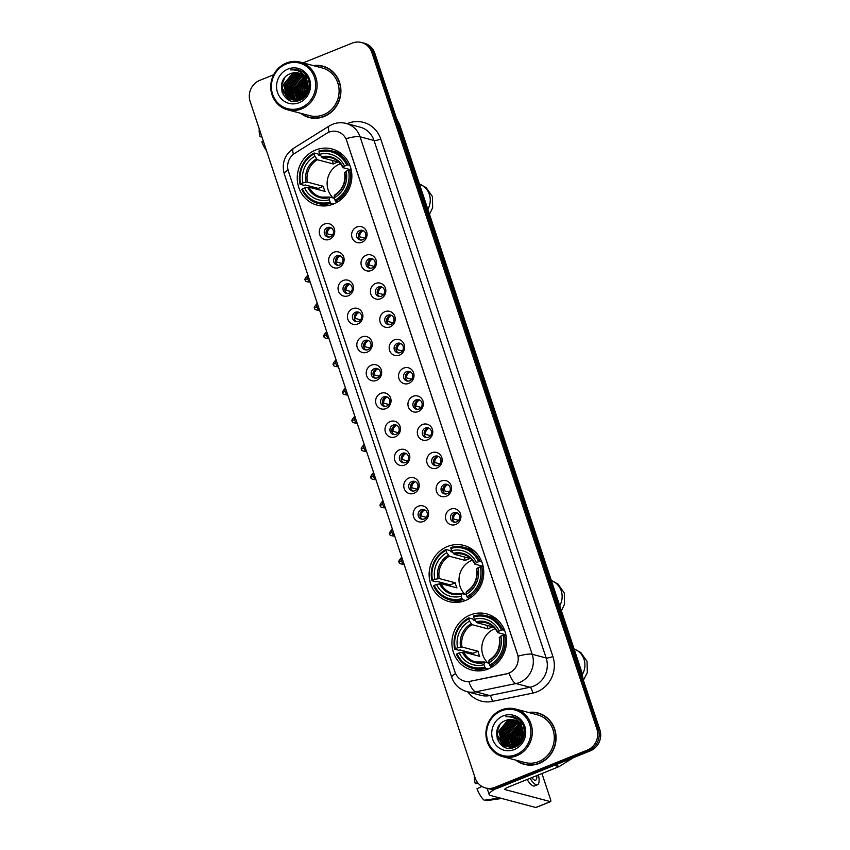 <?xml version="1.0" encoding="UTF-8"?>
<svg xmlns="http://www.w3.org/2000/svg" width="850" height="850" viewBox="0 0 850 850"><rect width="100%" height="100%" fill="white"/><g stroke="black" fill="none" stroke-linecap="round" stroke-linejoin="round"><path stroke-width="1.27" d="M447.461 546.518A29.049 27.189 -75.2 0 0 429.144 575.312A29.049 27.189 -75.2 0 0 449.002 601.588A29.049 27.189 -75.2 0 0 465.428 600.504A29.049 27.189 -75.2 0 0 483.746 571.71A29.049 27.189 -75.2 0 0 463.888 545.434A29.049 27.189 -75.2 0 0 447.461 546.518M470.241 614.975A29.049 27.189 -75.2 0 0 451.913 643.769A29.049 27.189 -75.2 0 0 471.771 670.044A29.049 27.189 -75.2 0 0 488.197 668.961A29.049 27.189 -75.2 0 0 506.515 640.167A29.049 27.189 -75.2 0 0 486.657 613.891A29.049 27.189 -75.2 0 0 470.241 614.975M315.573 150.046A29.049 27.189 -75.2 0 0 297.256 178.84A29.049 27.189 -75.2 0 0 317.114 205.116A29.049 27.189 -75.2 0 0 333.54 204.032A29.049 27.189 -75.2 0 0 351.858 175.238A29.049 27.189 -75.2 0 0 331.999 148.962A29.049 27.189 -75.2 0 0 315.573 150.046M329.545 239.328A8.224 7.692 104.8 0 1 319.696 234.632A8.224 7.692 104.8 0 1 324.456 224.039A8.224 7.692 104.8 0 1 334.305 228.735A8.224 7.692 104.8 0 1 329.545 239.328M327.346 227.598A4.93 4.622 -75.2 0 0 327.601 236.948A4.93 4.622 -75.2 0 0 333.498 231.869A4.93 4.622 -75.2 0 0 327.346 227.598M338.927 267.538A8.224 7.692 104.8 0 1 329.088 262.841A8.224 7.692 104.8 0 1 333.848 252.259A8.224 7.692 104.8 0 1 343.687 256.955A8.224 7.692 104.8 0 1 338.927 267.538M336.728 255.808A4.93 4.622 -75.2 0 0 336.993 265.158A4.93 4.622 -75.2 0 0 342.89 260.089A4.93 4.622 -75.2 0 0 336.728 255.808M348.319 295.757A8.224 7.692 104.8 0 1 338.47 291.061A8.224 7.692 104.8 0 1 343.23 280.479A8.224 7.692 104.8 0 1 353.079 285.175A8.224 7.692 104.8 0 1 348.319 295.757M346.109 284.027A4.93 4.622 -75.2 0 0 346.375 293.377A4.93 4.622 -75.2 0 0 352.272 288.309A4.93 4.622 -75.2 0 0 346.109 284.027M357.701 323.978A8.224 7.692 104.8 0 1 347.862 319.281A8.224 7.692 104.8 0 1 352.623 308.699A8.224 7.692 104.8 0 1 362.461 313.395A8.224 7.692 104.8 0 1 357.701 323.978M355.502 312.248A4.93 4.622 -75.2 0 0 355.767 321.598A4.93 4.622 -75.2 0 0 361.664 316.519A4.93 4.622 -75.2 0 0 355.502 312.248M367.094 352.197A8.224 7.692 104.8 0 1 357.244 347.491A8.224 7.692 104.8 0 1 362.004 336.908A8.224 7.692 104.8 0 1 371.854 341.604A8.224 7.692 104.8 0 1 367.094 352.197M364.884 340.467A4.93 4.622 -75.2 0 0 365.149 349.817A4.93 4.622 -75.2 0 0 371.046 344.739A4.93 4.622 -75.2 0 0 364.884 340.467M376.476 380.407A8.224 7.692 104.8 0 1 366.637 375.711A8.224 7.692 104.8 0 1 371.397 365.128A8.224 7.692 104.8 0 1 381.236 369.824A8.224 7.692 104.8 0 1 376.476 380.407M374.276 368.677A4.93 4.622 -75.2 0 0 374.531 378.027A4.93 4.622 -75.2 0 0 380.439 372.959A4.93 4.622 -75.2 0 0 374.276 368.677M385.868 408.627A8.224 7.692 104.8 0 1 376.019 403.931A8.224 7.692 104.8 0 1 380.779 393.348A8.224 7.692 104.8 0 1 390.618 398.044A8.224 7.692 104.8 0 1 385.868 408.627M383.658 396.897A4.93 4.622 -75.2 0 0 383.924 406.247A4.93 4.622 -75.2 0 0 389.821 401.179A4.93 4.622 -75.2 0 0 383.658 396.897M395.25 436.847A8.224 7.692 104.8 0 1 385.411 432.151A8.224 7.692 104.8 0 1 390.171 421.568A8.224 7.692 104.8 0 1 400.01 426.264A8.224 7.692 104.8 0 1 395.25 436.847M393.051 425.117A4.93 4.622 -75.2 0 0 393.306 434.467A4.93 4.622 -75.2 0 0 399.213 429.388A4.93 4.622 -75.2 0 0 393.051 425.117M404.632 465.067A8.224 7.692 104.8 0 1 394.793 460.36A8.224 7.692 104.8 0 1 399.553 449.777A8.224 7.692 104.8 0 1 409.392 454.474A8.224 7.692 104.8 0 1 404.632 465.067M402.433 453.337A4.93 4.622 -75.2 0 0 402.698 462.687A4.93 4.622 -75.2 0 0 408.595 457.608A4.93 4.622 -75.2 0 0 402.433 453.337M414.024 493.276A8.224 7.692 104.8 0 1 404.186 488.58A8.224 7.692 104.8 0 1 408.935 477.998A8.224 7.692 104.8 0 1 418.784 482.694A8.224 7.692 104.8 0 1 414.024 493.276M411.825 481.546A4.93 4.622 -75.2 0 0 412.08 490.896A4.93 4.622 -75.2 0 0 417.977 485.828A4.93 4.622 -75.2 0 0 411.825 481.546M423.406 521.496A8.224 7.692 104.8 0 1 413.567 516.8A8.224 7.692 104.8 0 1 418.328 506.217A8.224 7.692 104.8 0 1 428.166 510.914A8.224 7.692 104.8 0 1 423.406 521.496M421.207 509.766A4.93 4.622 -75.2 0 0 421.473 519.116A4.93 4.622 -75.2 0 0 427.369 514.048A4.93 4.622 -75.2 0 0 421.207 509.766M361.888 242.282A8.224 7.692 104.8 0 1 352.038 237.586A8.224 7.692 104.8 0 1 356.798 227.003A8.224 7.692 104.8 0 1 366.647 231.699A8.224 7.692 104.8 0 1 361.888 242.282M359.678 230.552A4.93 4.622 -75.2 0 0 359.943 239.913A4.93 4.622 -75.2 0 0 365.84 234.834A4.93 4.622 -75.2 0 0 359.678 230.552M371.269 270.502A8.224 7.692 104.8 0 1 361.431 265.806A8.224 7.692 104.8 0 1 366.191 255.223A8.224 7.692 104.8 0 1 376.029 259.919A8.224 7.692 104.8 0 1 371.269 270.502M369.07 258.772A4.93 4.622 -75.2 0 0 369.325 268.122A4.93 4.622 -75.2 0 0 375.233 263.054A4.93 4.622 -75.2 0 0 369.07 258.772M380.662 298.722A8.224 7.692 104.8 0 1 370.812 294.026A8.224 7.692 104.8 0 1 375.572 283.443A8.224 7.692 104.8 0 1 385.411 288.139A8.224 7.692 104.8 0 1 380.662 298.722M378.452 286.992A4.93 4.622 -75.2 0 0 378.717 296.342A4.93 4.622 -75.2 0 0 384.614 291.274A4.93 4.622 -75.2 0 0 378.452 286.992M390.044 326.942A8.224 7.692 104.8 0 1 380.205 322.246A8.224 7.692 104.8 0 1 384.965 311.663A8.224 7.692 104.8 0 1 394.804 316.359A8.224 7.692 104.8 0 1 390.044 326.942M387.844 315.212A4.93 4.622 -75.2 0 0 388.099 324.562A4.93 4.622 -75.2 0 0 394.007 319.483A4.93 4.622 -75.2 0 0 387.844 315.212M399.426 355.151A8.224 7.692 104.8 0 1 389.587 350.455A8.224 7.692 104.8 0 1 394.347 339.873A8.224 7.692 104.8 0 1 404.186 344.569A8.224 7.692 104.8 0 1 399.426 355.151M397.226 343.421A4.93 4.622 -75.2 0 0 397.492 352.782A4.93 4.622 -75.2 0 0 403.389 347.703A4.93 4.622 -75.2 0 0 397.226 343.421M408.818 383.371A8.224 7.692 104.8 0 1 398.969 378.675A8.224 7.692 104.8 0 1 403.729 368.092A8.224 7.692 104.8 0 1 413.578 372.789A8.224 7.692 104.8 0 1 408.818 383.371M406.619 371.641A4.93 4.622 -75.2 0 0 406.874 380.991A4.93 4.622 -75.2 0 0 412.771 375.923A4.93 4.622 -75.2 0 0 406.619 371.641M418.2 411.591A8.224 7.692 104.8 0 1 408.361 406.895A8.224 7.692 104.8 0 1 413.121 396.312A8.224 7.692 104.8 0 1 422.96 401.009A8.224 7.692 104.8 0 1 418.2 411.591M416.001 399.861A4.93 4.622 -75.2 0 0 416.266 409.211A4.93 4.622 -75.2 0 0 422.163 404.143A4.93 4.622 -75.2 0 0 416.001 399.861M427.592 439.811A8.224 7.692 104.8 0 1 417.743 435.115A8.224 7.692 104.8 0 1 422.503 424.533A8.224 7.692 104.8 0 1 432.353 429.229A8.224 7.692 104.8 0 1 427.592 439.811M425.382 428.081A4.93 4.622 -75.2 0 0 425.648 437.431A4.93 4.622 -75.2 0 0 431.545 432.353A4.93 4.622 -75.2 0 0 425.382 428.081M436.974 468.021A8.224 7.692 104.8 0 1 427.136 463.324A8.224 7.692 104.8 0 1 431.896 452.742A8.224 7.692 104.8 0 1 441.734 457.438A8.224 7.692 104.8 0 1 436.974 468.021M434.775 456.291A4.93 4.622 -75.2 0 0 435.041 465.651A4.93 4.622 -75.2 0 0 440.938 460.572A4.93 4.622 -75.2 0 0 434.775 456.291M446.367 496.241A8.224 7.692 104.8 0 1 436.517 491.544A8.224 7.692 104.8 0 1 441.277 480.962A8.224 7.692 104.8 0 1 451.127 485.658A8.224 7.692 104.8 0 1 446.367 496.241M444.157 484.511A4.93 4.622 -75.2 0 0 444.422 493.861A4.93 4.622 -75.2 0 0 450.319 488.793A4.93 4.622 -75.2 0 0 444.157 484.511M455.749 524.461A8.224 7.692 104.8 0 1 445.91 519.764A8.224 7.692 104.8 0 1 450.67 509.182A8.224 7.692 104.8 0 1 460.509 513.878A8.224 7.692 104.8 0 1 455.749 524.461M453.549 512.731A4.93 4.622 -75.2 0 0 453.804 522.081A4.93 4.622 -75.2 0 0 459.712 517.013A4.93 4.622 -75.2 0 0 453.549 512.731M328.557 237.086A4.93 4.622 104.8 0 1 331.033 227.758M337.949 265.306A4.93 4.622 104.8 0 1 340.425 255.977M347.331 293.526A4.93 4.622 104.8 0 1 349.807 284.197M356.724 321.736A4.93 4.622 104.8 0 1 359.189 312.418M366.106 349.956A4.93 4.622 104.8 0 1 368.581 340.627M375.498 378.176A4.93 4.622 104.8 0 1 377.963 368.847M384.88 406.396A4.93 4.622 104.8 0 1 387.356 397.067M394.272 434.605A4.93 4.622 104.8 0 1 396.737 425.287M403.654 462.825A4.93 4.622 104.8 0 1 406.13 453.496M413.047 491.045A4.93 4.622 104.8 0 1 415.512 481.716M422.429 519.265A4.93 4.622 104.8 0 1 424.904 509.936M360.899 240.051A4.93 4.622 104.8 0 1 363.375 230.722M370.292 268.271A4.93 4.622 104.8 0 1 372.757 258.942M379.674 296.491A4.93 4.622 104.8 0 1 382.149 287.162M389.066 324.7A4.93 4.622 104.8 0 1 391.531 315.382M398.448 352.92A4.93 4.622 104.8 0 1 400.924 343.591M407.841 381.14A4.93 4.622 104.8 0 1 410.306 371.811M417.223 409.349A4.93 4.622 104.8 0 1 419.698 400.031M426.604 437.569A4.93 4.622 104.8 0 1 429.08 428.251M435.997 465.789A4.93 4.622 104.8 0 1 438.462 456.461M445.379 494.009A4.93 4.622 104.8 0 1 447.854 484.681M454.771 522.219A4.93 4.622 104.8 0 1 457.236 512.901M326.74 133.312A14.801 13.855 104.8 0 1 328.95 132.175A14.801 13.855 104.8 0 1 337.322 131.623A14.801 13.855 104.8 0 1 346.672 140.633L517.459 654.043A14.801 13.855 104.8 0 1 506.536 673.806L470.379 681.254A14.801 13.855 104.8 0 1 464.366 681.094A14.801 13.855 104.8 0 1 455.016 672.084L288.405 171.254A14.801 13.855 104.8 0 1 294.759 153.329L326.74 133.312M300.634 113.262A26.584 24.884 -75.2 0 0 309.113 117.502A26.584 24.884 -75.2 0 0 324.137 116.503A26.584 24.884 -75.2 0 0 340.903 90.153A26.584 24.884 -75.2 0 0 322.724 66.109A26.584 24.884 -75.2 0 0 313.267 65.588M306.011 116.142A26.584 24.884 -75.2 0 0 309.857 117.683M515.812 760.123A26.584 24.884 -75.2 0 0 524.291 764.352A26.584 24.884 -75.2 0 0 539.314 763.364A26.584 24.884 -75.2 0 0 556.081 737.014A26.584 24.884 -75.2 0 0 537.912 712.969A26.584 24.884 -75.2 0 0 528.445 712.449M521.188 763.003A26.584 24.884 -75.2 0 0 525.034 764.543M345.993 138.688L518.139 656.179A19.178 3.868 -18.4 0 1 532.185 654.277A21.919 20.517 104.8 0 1 519.499 682.497A21.919 20.517 104.8 0 1 516.014 683.549L475.713 691.847A21.919 20.517 104.8 0 1 466.809 691.613L480.792 695.321A21.919 20.517 -75.2 0 0 489.696 695.555L529.996 687.257A21.919 20.517 -75.2 0 0 533.481 686.205A21.919 20.517 -75.2 0 0 546.168 657.985L374.021 140.494A21.919 20.517 -75.2 0 0 360.166 127.149L346.194 123.452A21.919 20.517 104.8 0 1 360.049 136.786A19.178 3.868 161.6 0 0 345.993 138.688M273.647 74.768L259.686 80.389A16.437 15.396 -75.2 0 0 250.166 101.564L475.171 777.963A16.437 15.396 -75.2 0 0 485.562 787.971L488.548 788.758A16.437 15.396 -75.2 0 0 497.834 788.141L590.314 750.858L588.827 750.465A16.437 15.396 -75.2 0 0 598.347 729.3L373.341 52.902A16.437 15.396 -75.2 0 0 362.95 42.893A16.437 15.396 -75.2 0 1 373.341 52.902L598.347 729.3A16.437 15.396 -75.2 0 1 588.827 750.465L496.347 787.748L588.827 750.465L587.339 750.072A16.437 15.396 -75.2 0 0 596.859 728.907L371.843 52.509A16.437 15.396 -75.2 0 0 361.452 42.5A16.437 15.396 -75.2 0 0 352.166 43.116L303.099 62.889M487.05 788.364A16.437 15.396 -75.2 0 0 496.347 787.748A16.437 15.396 -75.2 0 1 487.05 788.364M510.935 672.201L506.812 673.88L468.828 681.562A19.178 6.12 78.4 0 0 475.713 691.847L489.696 695.555A5.482 1.742 -101.6 0 1 492.384 701.409A27.402 25.649 104.8 0 1 467.776 691.868M485.562 787.971A16.437 15.396 -75.2 0 0 494.859 787.355L587.339 750.072M538.656 713.182A26.584 24.884 -75.2 0 0 534.544 712.608M323.467 66.321A26.584 24.884 -75.2 0 0 319.366 65.758M520.051 723.956A21.919 20.517 -75.2 0 0 519.329 724.721A21.919 20.517 -75.2 0 1 520.051 723.956M518.712 725.443A21.919 20.517 -75.2 0 0 515.886 729.821A21.919 20.517 -75.2 0 1 518.712 725.443M513.464 740.35A21.919 20.517 -75.2 0 0 513.995 745.057A21.919 20.517 -75.2 0 1 513.464 740.35M514.356 746.491A21.919 20.517 -75.2 0 0 514.569 747.171A21.919 20.517 -75.2 0 1 514.356 746.491M304.863 77.095A21.919 20.517 -75.2 0 0 304.151 77.86A21.919 20.517 -75.2 0 1 304.863 77.095M303.535 78.582A21.919 20.517 -75.2 0 0 300.709 82.96A21.919 20.517 -75.2 0 1 303.535 78.582M298.286 93.489A21.919 20.517 -75.2 0 0 298.817 98.196A21.919 20.517 -75.2 0 1 298.286 93.489M299.179 99.641A21.919 20.517 -75.2 0 0 299.391 100.321A21.919 20.517 -75.2 0 1 299.179 99.641M590.314 750.858A16.437 15.396 -75.2 0 0 599.834 729.693L374.829 53.295A16.437 15.396 -75.2 0 0 364.438 43.286L361.452 42.5M308.614 80.707A21.919 20.517 -75.2 0 0 307.806 81.844M307.509 82.291A21.919 20.517 -75.2 0 0 306.297 84.448M303.875 94.977A21.919 20.517 -75.2 0 0 303.928 96.305M303.971 96.836A21.919 20.517 -75.2 0 0 304.034 97.506M261.651 136.085L260.111 136.808L261.906 136.85M259.314 129.072A14.248 4.112 68 0 0 260.111 136.808M266.496 150.673A14.248 4.112 68 0 1 261.8 141.897L263.341 141.174M300.836 107.78A23.566 22.058 -75.2 0 0 314.479 77.435A23.566 22.058 -75.2 0 0 286.269 63.973A23.566 22.058 -75.2 0 0 272.616 94.318A23.566 22.058 -75.2 0 0 300.836 107.78M301.548 108.896A24.661 23.088 -75.2 0 0 317.103 84.448A24.661 23.088 -75.2 0 0 300.241 62.135A24.661 23.088 -75.2 0 0 286.301 63.059A24.661 23.088 -75.2 0 0 270.746 87.507A24.661 23.088 -75.2 0 0 287.608 109.82A24.661 23.088 -75.2 0 0 301.548 108.896M287.608 109.82L309.602 115.642A24.661 23.088 -75.2 0 0 323.542 114.729A24.661 23.088 -75.2 0 0 339.097 90.281A24.661 23.088 -75.2 0 0 322.235 67.968L300.241 62.135M327.314 67.862A26.308 24.629 -75.2 0 0 324.147 66.767L322.66 66.374A26.308 24.629 -75.2 0 0 313.947 65.769M301.314 113.454A26.308 24.629 -75.2 0 0 309.177 117.236A26.308 24.629 -75.2 0 0 324.052 116.248A26.308 24.629 -75.2 0 0 340.648 90.174A26.308 24.629 -75.2 0 0 322.66 66.374M308.04 91.843L309.156 87.922M305.596 94.244L305.851 90.376L308.008 85.17M306.032 93.564L308.04 85.978M304.109 96.114L303.981 89.877L307.636 82.79M304.459 95.731L304.449 90.004L307.753 83.3M302.791 97.325L302.122 89.388L307.105 81.047M303.11 97.059L302.589 89.505L307.243 81.451M301.559 98.196L300.263 88.889L306.51 79.634M301.867 98.005L300.719 89.016L306.659 79.964M300.39 98.844L298.392 88.4L305.841 78.444M300.677 98.696L298.86 88.517L306.011 78.721M299.264 99.323L296.533 87.901L305.129 77.424M299.54 99.216L297.001 88.028L305.309 77.669M298.18 99.673L294.663 87.412L304.374 76.543M299.243 100.343L298.647 99.79M298.446 99.599L295.131 87.529L304.566 76.744M297.957 100.523L297.33 100.066M297.118 99.896L292.804 86.912L301.538 76.383L303.599 75.767M297.383 99.854L293.271 87.04L301.994 76.5L303.79 75.948M296.947 100.566L296.299 100.172M296.087 100.034L294.865 99.067L290.934 86.424L299.668 75.884L302.791 75.098M297.192 100.566L296.554 100.151M296.342 100.013L295.332 99.195L291.401 86.541L300.135 76.011L302.993 75.257M296.862 100.884L296.183 100.619M295.959 100.523L295.301 100.194M295.078 100.077L292.995 98.579L289.074 85.924L297.808 75.395L301.952 74.524M297.096 100.927L296.427 100.64M296.204 100.544L295.545 100.194M295.332 100.066L293.462 98.696L289.542 86.052L298.276 75.512L302.164 74.662M297.489 100.98L295.226 100.47M294.993 100.396L294.323 100.13M294.1 100.024L291.136 98.079L287.215 85.436L295.938 74.896L301.102 74.024M295.237 100.427L294.557 100.151M294.344 100.045L291.603 98.207L287.672 85.552L296.406 75.023L301.314 74.141M299.837 100.215L293.356 99.981M293.133 99.896L289.276 97.591L285.345 84.936L294.079 74.407L300.231 73.61M298.796 100.608L293.601 100.024M293.367 99.939L289.733 97.707L285.812 85.064L294.546 74.534L300.454 73.706M307.222 81.366A13.706 12.824 -75.2 0 0 298.562 73.026A13.706 12.824 -75.2 0 0 290.817 73.546C273.339 79.156 283.103 107.759 299.232 100.459C310.994 96.698 312.928 77.796 302.281 71.613L298.308 69.891L290.689 69.912C299.051 69.477 304.555 73.291 307.222 81.366C309.23 89.431 306.733 95.359 299.752 99.131L292.188 99.694L287.406 97.091L283.486 84.448L292.209 73.907L299.338 73.259M300.22 99.259L292.655 99.811L287.874 97.219L283.953 84.564L292.676 74.035L299.561 73.344M305.607 77.244L306.159 77.052M305.745 77.488L306.361 77.265M306.627 77.18L307.264 76.999M305.639 76.224L306.414 76.096M305.841 76.404L306.627 76.256M304.81 75.576L305.575 75.512M305.022 75.735L305.788 75.65M304.183 75.14L304.938 75.129M290.817 73.546L298.647 73.058M287.959 69.073A18.084 16.926 -75.2 0 0 277.493 92.353A18.084 16.926 -75.2 0 0 299.147 102.68A18.084 16.926 -75.2 0 0 309.612 79.401A18.084 16.926 -75.2 0 0 287.959 69.073M309.177 117.236L310.675 117.629A26.308 24.629 -75.2 0 0 313.969 118.246M290.689 69.912L298.276 69.891M283.135 94.594L282.019 84.32L284.814 77.711M288.033 99.567L283.911 91.715M290.562 100.693L287.884 97.495M287.523 96.889L285.77 92.214M293.579 77.998L297.723 74.588M295.449 78.498L299.593 75.087M299.179 79.486L303.322 76.075M301.038 79.974L304.672 76.872M282.062 92.204L281.786 84.267L283.199 80.027M287.619 99.312L283.379 89.547M290.296 100.598L287.481 97.155M287.066 96.422L285.239 90.036M291.986 79.698L297.064 74.789M293.845 80.187L298.924 75.278M297.574 81.175L302.653 76.266M299.444 81.674L304.523 76.766M305.033 83.151L306.999 80.75M340.404 163.731A20.283 18.976 -75.2 0 0 339.915 163.923A20.283 18.976 -75.2 0 0 333.168 197.976M333.646 203.989L330.862 203.256L330.14 202.13A26.084 24.416 -75.2 0 1 302.366 188.881L304.619 187.967A23.566 22.058 -75.2 0 0 329.364 199.771L329.842 197.094L334.39 198.305M318.559 189.699A26.031 24.363 104.8 0 1 318.24 188.403L305.384 185.002L304.056 185.332L300.061 184.28L300.666 183.781A26.084 24.416 -75.2 0 1 314.107 153.914L314.882 156.273A23.566 22.058 -75.2 0 0 302.919 182.877L307.371 182.091L323.382 186.331A20.283 18.976 -75.2 0 0 325.082 191.431L309.06 187.181L304.619 187.967M346.747 165.208L348.107 164.911A27.179 25.447 -75.2 0 0 331.893 150.864A27.179 25.447 -75.2 0 0 319.005 151.024L318.973 151.948A26.084 24.416 -75.2 0 1 346.747 165.208L344.494 166.111A23.566 22.058 -75.2 0 0 319.759 154.307L322.288 157.792L338.3 162.031A20.283 18.976 -75.2 0 0 335.814 162.839A20.283 18.976 -75.2 0 0 333.434 163.997L317.422 159.747L314.882 156.273M314.107 153.914L314.139 152.989L318.123 154.041L318.782 155.199L320.631 155.688M302.366 188.881L301.761 189.369A27.179 25.447 -75.2 0 0 317.964 203.416L321.959 204.478A27.179 25.447 -75.2 0 0 329.959 205.201M335.729 201.291A27.179 25.447 -75.2 0 0 349.796 170L348.447 170.298A26.084 24.416 -75.2 0 1 335.006 200.175L335.729 201.291L337.832 201.854M351.337 170.414L349.796 170M317.964 203.416A27.179 25.447 -75.2 0 0 330.862 203.256M314.139 152.989A27.179 25.447 -75.2 0 0 300.061 184.28M335.006 200.175L334.231 197.816A23.566 22.058 -75.2 0 0 346.194 171.211L348.447 170.298M329.364 199.771L330.14 202.13M302.919 182.877L300.666 183.781M346.194 171.211L344.749 172.794M344.813 172.327A21.08 19.731 -75.2 0 1 334.294 195.712L334.231 197.816M307.689 187.298A21.08 19.731 -75.2 0 0 329.428 197.667L329.842 197.094M343.188 155.252A27.179 25.447 -75.2 0 0 335.877 151.916L331.893 150.864M348.107 164.911L349.902 165.389M319.759 154.307L318.973 151.948M351.231 169.862L343.06 167.705L344.494 166.111M343.06 167.705L343.124 167.238A21.08 19.731 -75.2 0 0 321.374 156.857M332.244 160.427L333.434 163.997M323.382 186.331L318.24 188.403M472.292 560.203A20.283 18.976 -75.2 0 0 471.793 560.394A20.283 18.976 -75.2 0 0 465.056 594.447M465.534 600.461L462.74 599.728L462.028 598.602A26.084 24.416 -75.2 0 1 434.254 585.342L436.507 584.439A23.566 22.058 -75.2 0 0 461.252 596.243L461.731 593.566L466.278 594.766M450.447 586.16A26.031 24.363 104.8 0 1 450.128 584.874L437.261 581.464L435.944 581.804L431.949 580.741L432.554 580.253A26.084 24.416 -75.2 0 1 445.995 550.386L446.771 552.734A23.566 22.058 -75.2 0 0 434.807 579.339L439.259 578.553L455.271 582.803A20.283 18.976 -75.2 0 0 456.971 587.892L440.948 583.653L436.507 584.439M478.635 561.68L479.984 561.383A27.179 25.447 -75.2 0 0 463.781 547.336A27.179 25.447 -75.2 0 0 450.893 547.496L450.861 548.42A26.084 24.416 -75.2 0 1 478.635 561.68L476.382 562.583A23.566 22.058 -75.2 0 0 451.637 550.779L454.176 554.253L470.188 558.503A20.283 18.976 -75.2 0 0 467.702 559.311A20.283 18.976 -75.2 0 0 465.322 560.458L449.299 556.219L446.771 552.734M445.995 550.386L446.027 549.451L450.011 550.513L450.67 551.671L452.519 552.16M434.254 585.342L433.649 585.841A27.179 25.447 -75.2 0 0 449.852 599.888L453.847 600.939A27.179 25.447 -75.2 0 0 461.837 601.662M467.617 597.763A27.179 25.447 -75.2 0 0 481.684 566.472L480.335 566.769A26.084 24.416 -75.2 0 1 466.894 596.636L467.617 597.763L469.721 598.315M483.225 566.876L481.684 566.472M449.852 599.888A27.179 25.447 -75.2 0 0 462.74 599.728M446.027 549.451A27.179 25.447 -75.2 0 0 431.949 580.741M466.894 596.636L466.119 594.278A23.566 22.058 -75.2 0 0 478.082 567.673L480.335 566.769M461.252 596.243L462.028 598.602M434.807 579.339L432.554 580.253M478.082 567.673L476.638 569.266M476.701 568.799A21.08 19.731 -75.2 0 1 466.183 592.174L466.119 594.278M439.578 583.769A21.08 19.731 -75.2 0 0 461.316 594.139L461.731 593.566M475.076 551.724A27.179 25.447 -75.2 0 0 467.766 548.388L463.781 547.336M479.984 561.383L481.791 561.861M451.637 550.779L450.861 548.42M483.119 566.334L474.948 564.166L476.382 562.583M474.948 564.166L475.001 563.709A21.08 19.731 -75.2 0 0 453.263 553.329M464.132 556.899L465.322 560.458M455.271 582.803L450.128 584.874M495.072 628.66A20.283 18.976 -75.2 0 0 494.572 628.851A20.283 18.976 -75.2 0 0 487.826 662.894M488.304 668.918L485.52 668.174L484.808 667.059A26.084 24.416 -75.2 0 1 457.024 653.799L459.276 652.896A23.566 22.058 -75.2 0 0 484.022 664.7L484.5 662.023L489.047 663.223M473.216 654.617A26.031 24.363 104.8 0 1 472.897 653.331L460.041 649.921L458.713 650.261L454.718 649.198L455.324 648.709A26.084 24.416 -75.2 0 1 468.764 618.832L469.551 621.191A23.566 22.058 -75.2 0 0 457.587 647.796L462.028 647.009L478.051 651.259A20.283 18.976 -75.2 0 0 479.74 656.349L463.728 652.099L459.276 652.896M501.415 630.126L502.764 629.839A27.179 25.447 -75.2 0 0 486.551 615.782A27.179 25.447 -75.2 0 0 473.663 615.952L473.631 616.877A26.084 24.416 -75.2 0 1 501.415 630.126L499.163 631.04A23.566 22.058 -75.2 0 0 474.417 619.236L476.946 622.71L492.957 626.949A20.283 18.976 -75.2 0 0 490.471 627.768A20.283 18.976 -75.2 0 0 488.091 628.915L472.079 624.676L469.551 621.191M468.764 618.832L468.796 617.907L472.781 618.97L473.439 620.117L475.288 620.617M457.024 653.799L456.418 654.298A27.179 25.447 -75.2 0 0 472.621 668.344L476.616 669.396A27.179 25.447 -75.2 0 0 484.617 670.119M490.386 666.219A27.179 25.447 -75.2 0 0 504.454 634.929L503.104 635.226A26.084 24.416 -75.2 0 1 489.674 665.093L490.386 666.219L492.49 666.772M505.994 635.332L504.454 634.929M472.621 668.344A27.179 25.447 -75.2 0 0 485.52 668.174M468.796 617.907A27.179 25.447 -75.2 0 0 454.718 649.198M489.674 665.093L488.888 662.734A23.566 22.058 -75.2 0 0 500.852 636.129L503.104 635.226M484.022 664.7L484.808 667.059M457.587 647.796L455.324 648.709M500.852 636.129L499.418 637.713M499.471 637.256A21.08 19.731 -75.2 0 1 488.962 660.631L488.888 662.734M462.347 652.216A21.08 19.731 -75.2 0 0 484.086 662.596L484.5 662.023M497.845 620.181A27.179 25.447 -75.2 0 0 490.546 616.845L486.551 615.782M502.764 629.839L504.56 630.317M474.417 619.236L473.631 616.877M505.888 634.791L497.717 632.623L499.163 631.04M497.717 632.623L497.781 632.156A21.08 19.731 -75.2 0 0 476.032 621.786M486.901 625.345L488.091 628.915M478.051 651.259L472.897 653.331M363.216 230.722A6.024 5.642 -75.2 0 0 359.646 236.778L364.788 238.138M358.572 237.012L359.646 236.778M361.431 240.04L360.57 239.859M372.598 258.942A6.024 5.642 -75.2 0 0 369.038 264.998L374.17 266.358M367.965 265.232L369.038 264.998M370.823 268.249L369.952 268.069M381.99 287.162A6.024 5.642 -75.2 0 0 378.42 293.207L383.562 294.567M377.347 293.452L378.42 293.207M380.205 296.469L379.334 296.289M391.372 315.371A6.024 5.642 -75.2 0 0 387.802 321.428L392.944 322.788M386.739 321.661L387.802 321.428M389.598 324.689L388.726 324.509M400.764 343.591A6.024 5.642 -75.2 0 0 397.194 349.647L402.337 351.007M396.121 349.881L397.194 349.647M398.979 352.909L398.108 352.718M410.146 371.811A6.024 5.642 -75.2 0 0 406.576 377.868L411.719 379.228M405.514 378.101L406.576 377.868M408.372 381.119L407.501 380.938M419.539 400.031A6.024 5.642 -75.2 0 0 415.969 406.077L421.111 407.437M414.896 406.321L415.969 406.077M417.754 409.339L416.882 409.158M428.921 428.241A6.024 5.642 -75.2 0 0 425.351 434.297L430.493 435.657M424.288 434.531L425.351 434.297M427.146 437.559L426.275 437.378M438.313 456.461A6.024 5.642 -75.2 0 0 434.743 462.517L439.875 463.877M433.67 462.751L434.743 462.517M436.528 465.779L435.657 465.587M447.695 484.681A6.024 5.642 -75.2 0 0 444.125 490.737L449.267 492.097M443.062 490.971L444.125 490.737M445.91 493.988L445.049 493.808M457.077 512.89A6.024 5.642 -75.2 0 0 453.517 518.946L458.649 520.306M452.444 519.191L453.517 518.946M455.303 522.208L454.431 522.028M330.873 227.758A6.024 5.642 -75.2 0 0 327.303 233.814L332.446 235.174M326.241 234.048L327.303 233.814M329.099 237.076L328.228 236.895M340.266 255.977A6.024 5.642 -75.2 0 0 336.696 262.034L341.838 263.394M335.623 262.267L336.696 262.034M338.481 265.296L337.609 265.104M349.647 284.197A6.024 5.642 -75.2 0 0 346.078 290.243L351.22 291.614M345.015 290.487L346.078 290.243M347.873 293.505L347.002 293.324M359.04 312.407A6.024 5.642 -75.2 0 0 355.47 318.463L360.602 319.823M354.397 318.707L355.47 318.463M357.255 321.725L356.384 321.544M368.422 340.627A6.024 5.642 -75.2 0 0 364.852 346.683L369.994 348.043M363.789 346.917L364.852 346.683M366.637 349.945L365.776 349.764M377.804 368.847A6.024 5.642 -75.2 0 0 374.244 374.903L379.376 376.263M373.171 375.137L374.244 374.903M376.029 378.154L375.158 377.974M387.196 397.067A6.024 5.642 -75.2 0 0 383.626 403.112L388.769 404.483M382.553 403.357L383.626 403.112M385.411 406.374L384.54 406.194M396.578 425.276A6.024 5.642 -75.2 0 0 393.019 431.332L398.151 432.692M391.946 431.577L393.019 431.332M394.804 434.594L393.933 434.414M405.971 453.496A6.024 5.642 -75.2 0 0 402.401 459.553L407.543 460.913M401.328 459.786L402.401 459.553M404.186 462.814L403.314 462.634M415.353 481.716A6.024 5.642 -75.2 0 0 411.783 487.772L416.925 489.132M410.72 488.006L411.783 487.772M413.578 491.024L412.707 490.843M424.745 509.936A6.024 5.642 -75.2 0 0 421.175 515.982L426.317 517.352M420.102 516.226L421.175 515.982M422.96 519.244L422.089 519.063M523.791 727.568A21.919 20.517 -75.2 0 0 522.984 728.705M522.697 729.151A21.919 20.517 -75.2 0 0 521.486 731.298M519.063 741.838A21.919 20.517 -75.2 0 0 519.106 743.155M519.148 743.697A21.919 20.517 -75.2 0 0 519.222 744.366M495.614 788.853A21.919 4.42 161.6 0 0 489.186 794.569A21.919 4.42 161.6 0 0 490.524 795.494L535.819 807.5L550.418 801.614L505.123 789.607A5.482 1.105 -18.4 0 1 504.794 789.374A5.482 1.105 -18.4 0 1 508.13 787.153L559.024 766.636L554.296 765.383M550.418 801.614A2.741 0.786 68 0 0 550.598 801.603A2.741 0.786 68 0 0 550.503 799.319L541.928 773.532M573.399 757.679L559.428 766.424A2.741 2.561 104.8 0 1 559.024 766.636M477.594 782.584L475.288 783.668L478.157 783.275M527.096 779.514A18.636 5.366 68 0 0 534.586 785.921L537.508 784.741A18.636 5.366 68 0 0 538.454 774.924M530.017 778.334A18.636 5.366 68 0 0 537.508 784.741M474.491 775.923A14.248 4.112 68 0 0 475.288 783.668M500.087 797.948L484.288 800.222A14.248 4.112 68 0 1 476.978 788.758L481.918 786.441M485.902 799.988L486.147 800.711L501.957 798.447M531.707 777.654A13.706 3.953 68 0 0 535.659 780.162A13.706 3.953 68 0 0 536.775 775.604M516.014 754.641A23.566 22.058 -75.2 0 0 529.667 724.296A23.566 22.058 -75.2 0 0 501.447 710.834A23.566 22.058 -75.2 0 0 487.804 741.168A23.566 22.058 -75.2 0 0 516.014 754.641M516.726 755.756A24.661 23.088 -75.2 0 0 532.291 731.308A24.661 23.088 -75.2 0 0 515.419 708.996A24.661 23.088 -75.2 0 0 501.479 709.909A24.661 23.088 -75.2 0 0 485.924 734.357A24.661 23.088 -75.2 0 0 502.786 756.67A24.661 23.088 -75.2 0 0 516.726 755.756M502.786 756.67L524.779 762.503A24.661 23.088 -75.2 0 0 538.719 761.579A24.661 23.088 -75.2 0 0 554.285 737.131A24.661 23.088 -75.2 0 0 537.413 714.818L515.419 708.996M542.502 714.722A26.308 24.629 -75.2 0 0 539.325 713.628L537.837 713.235A26.308 24.629 -75.2 0 0 529.136 712.629M516.503 760.304A26.308 24.629 -75.2 0 0 524.365 764.086A26.308 24.629 -75.2 0 0 539.229 763.109A26.308 24.629 -75.2 0 0 555.826 737.035A26.308 24.629 -75.2 0 0 537.837 713.235M523.217 738.703L524.344 734.772M520.784 741.104L521.029 737.226L523.186 732.031M521.209 740.414L523.217 732.838M519.286 742.974L519.169 736.737L522.824 729.651M519.637 742.592L519.637 736.854L522.931 730.161M517.969 744.186L517.299 736.238L522.293 727.908M518.288 743.92L517.767 736.366L522.431 728.301M516.747 745.057L515.44 735.749L521.688 726.484M517.044 744.855L515.908 735.866L521.847 726.814M515.578 745.705L513.57 735.25L521.018 725.305M515.865 745.556L514.038 735.378L521.188 725.581M514.452 746.183L511.711 734.761L520.306 724.285M514.728 746.077L512.178 734.878L520.487 724.519M513.358 746.523L509.851 734.262L519.552 723.393M514.431 747.203L513.825 746.651M513.623 746.449L510.308 734.389L519.743 723.605L514.622 728.524M513.134 747.384L512.508 746.927M512.295 746.757L507.981 733.773L516.715 723.244L518.776 722.628M512.561 746.714L508.449 733.901L517.183 723.361L518.978 722.808M512.125 747.426L511.477 747.033M511.264 746.895L510.043 745.928L506.122 733.274L514.845 722.744L517.969 721.958M512.38 747.426L511.732 747.012M511.519 746.863L510.51 746.056L506.589 733.401L515.312 722.872L518.171 722.117M512.04 747.745L511.36 747.479M511.137 747.373L510.478 747.054M510.266 746.927L508.183 745.439L504.252 732.785L512.986 722.256L517.14 721.374M512.284 747.787L511.604 747.501M511.381 747.394L510.723 747.054M510.51 746.927L508.651 745.556L504.719 732.912L513.453 722.372L517.342 721.512M512.667 747.841L509.745 747.012M510.181 747.246L509.501 746.98M509.277 746.884L506.313 744.94L502.392 732.286L511.126 721.756L516.279 720.885M509.522 746.906L506.781 745.067L502.86 732.413L511.583 721.884L516.503 721.002M515.026 747.076L508.544 746.831M508.311 746.757L504.454 744.451L500.522 731.797L509.256 721.268L515.408 720.46M513.974 747.469L508.778 746.884M508.555 746.799L504.921 744.568L500.99 731.924L509.724 721.384L515.631 720.566M522.399 728.227A13.706 12.824 -75.2 0 0 513.74 719.886A13.706 12.824 -75.2 0 0 505.994 720.396C488.516 726.017 498.281 754.619 514.409 747.32C526.171 743.548 528.105 724.646 517.459 718.463L513.485 716.752L505.877 716.773C514.229 716.338 519.743 720.152 522.399 728.227C524.408 736.291 521.921 742.209 514.93 745.992L507.376 746.544L502.584 743.952L498.663 731.298L507.397 720.768L514.516 720.12M515.398 746.109L507.832 746.672L503.051 744.079L499.131 731.425L507.864 720.896L514.739 720.205M520.784 724.094L521.347 723.913M520.923 724.349L521.539 724.126M521.815 724.041L522.452 723.86M520.816 723.084L521.602 722.957M521.018 723.265L521.804 723.116M519.998 722.436L520.763 722.372M520.2 722.585L520.976 722.511M519.361 722.001L520.115 721.99M505.994 720.396L513.836 719.907M503.136 715.923A18.084 16.926 -75.2 0 0 492.671 739.213A18.084 16.926 -75.2 0 0 514.324 749.541A18.084 16.926 -75.2 0 0 524.79 726.261A18.084 16.926 -75.2 0 0 503.136 715.923M524.365 764.086L525.852 764.49A26.308 24.629 -75.2 0 0 529.146 765.106M505.877 716.773L513.453 716.741M498.312 741.455L497.207 731.181L499.991 724.561M503.221 746.428L499.088 738.576M505.739 747.543L503.062 744.356M502.701 743.75L500.958 739.064M508.767 724.859L512.911 721.448M510.627 725.358L514.771 721.937M514.356 726.346L518.5 722.925M516.216 726.835L519.86 723.732M497.239 739.064L496.974 731.117L498.387 726.878M502.796 746.173L498.557 736.398M505.474 747.458L502.658 744.016M502.244 743.282L500.416 736.897M507.163 726.548L512.242 721.65M509.033 727.048L514.112 722.139M512.763 728.036L517.841 723.127M520.211 730.012L522.176 727.611M552.904 656.508A5.482 1.105 -18.4 0 1 546.168 657.985L532.185 654.277L360.049 136.786L374.021 140.494A5.482 1.105 -18.4 0 0 380.757 139.028L552.904 656.508A27.402 25.649 104.8 0 1 537.041 691.794A27.402 25.649 104.8 0 1 532.684 693.111L492.384 701.409M346.194 123.452C341.551 122.262 337.004 122.549 332.552 124.302L329.141 126.044A19.178 4.771 58 0 0 329.109 132.111M455.568 673.497A19.178 3.868 161.6 0 0 451.786 677.461C454.399 684.696 459.414 689.414 466.809 691.613M451.786 677.461L284.304 173.984A19.178 3.868 -18.4 0 1 288.054 170.032M284.304 173.984C281.499 163.338 284.559 154.796 293.505 148.357A19.178 4.771 58 0 0 293.431 154.275M509.086 673.168A19.178 6.12 78.4 0 0 516.014 683.549L529.996 687.257A5.482 1.742 -101.6 0 1 532.684 693.111M347.161 123.707A27.402 25.649 104.8 0 1 380.757 139.028M596.859 728.907L599.834 729.693M371.843 52.509L374.829 53.295M494.859 787.355L497.834 788.141M582.324 677.046A21.919 20.517 -75.2 0 0 581.283 672.116L398.969 124.068A21.919 20.517 -75.2 0 0 396.876 119.563M398.31 123.898L398.969 124.068A10.965 2.21 -18.4 0 1 399.638 124.536L581.952 672.584A10.965 2.21 -18.4 0 0 581.283 672.116L580.624 671.936M308.529 80.527A21.919 20.517 -75.2 0 0 307.732 81.621M307.445 82.057A21.919 20.517 -75.2 0 0 305.511 85.723M303.726 93.532A21.919 20.517 -75.2 0 0 303.758 96.475M303.801 96.985A21.919 20.517 -75.2 0 0 303.875 97.644M419.454 184.099A17.542 16.416 104.8 0 1 429.346 194.406A17.542 16.416 104.8 0 1 427.837 209.302M309.06 187.181A20.283 18.976 -75.2 0 0 320.864 197.041A20.283 18.976 -75.2 0 0 329.577 197.157M317.422 159.747A20.283 18.976 -75.2 0 0 307.371 182.091M316.508 158.822A21.08 19.731 -75.2 0 0 305.989 182.208M342.901 167.599C340.308 162.541 336.43 159.29 331.256 157.834A20.283 18.976 -75.2 0 0 322.288 157.792M561.383 610.746L564.528 604.233L564.294 593.013L557.993 584.056L551.331 580.55A17.542 16.416 104.8 0 1 561.234 590.867A17.542 16.416 104.8 0 1 559.725 605.763M440.948 583.653A20.283 18.976 -75.2 0 0 452.752 593.513A20.283 18.976 -75.2 0 0 461.465 593.629M449.299 556.219A20.283 18.976 -75.2 0 0 439.259 578.553M448.396 555.294A21.08 19.731 -75.2 0 0 437.877 578.669M474.789 564.071C472.196 559.013 468.318 555.762 463.144 554.306A20.283 18.976 -75.2 0 0 454.176 554.253M574.111 649.018A17.542 16.416 104.8 0 1 584.003 659.324A17.542 16.416 104.8 0 1 582.452 674.305M463.728 652.099A20.283 18.976 -75.2 0 0 475.522 661.969A20.283 18.976 -75.2 0 0 484.234 662.076M472.079 624.676A20.283 18.976 -75.2 0 0 462.028 647.009M471.166 623.741A21.08 19.731 -75.2 0 0 460.647 647.126M497.558 632.517C494.966 627.47 491.087 624.208 485.913 622.763A20.283 18.976 -75.2 0 0 476.946 622.71M307.562 278.566A3.559 1.031 -112 0 1 307.434 275.581C304.991 278.439 304.311 279.916 305.394 280.011A3.559 0.723 -18.4 0 1 307.562 278.566A3.559 1.031 -112 0 0 310.101 282.189L310.229 282.136M316.944 306.776A3.559 1.031 -112 0 1 316.827 303.801C314.383 306.659 313.692 308.136 314.776 308.231A3.559 0.723 -18.4 0 1 316.944 306.776A3.559 1.031 -112 0 0 319.494 310.409L319.621 310.356M326.336 334.996A3.559 1.031 -112 0 1 326.209 332.01C323.765 334.868 323.085 336.345 324.158 336.441A3.559 0.723 -18.4 0 1 326.336 334.996A3.559 1.031 -112 0 0 328.876 338.619L329.003 338.566M335.718 363.216A3.559 1.031 -112 0 1 335.601 360.23C333.158 363.088 332.467 364.565 333.551 364.661A3.559 0.723 -18.4 0 1 335.718 363.216A3.559 1.031 -112 0 0 338.257 366.839L338.396 366.786M345.1 391.436A3.559 1.031 -112 0 1 344.983 388.45C342.539 391.308 341.859 392.785 342.933 392.881A3.559 0.723 -18.4 0 1 345.1 391.436A3.559 1.031 -112 0 0 347.65 395.059L347.777 395.006M354.493 419.645A3.559 1.031 -112 0 1 354.376 416.67C351.932 419.528 351.241 421.005 352.325 421.09A3.559 0.723 -18.4 0 1 354.493 419.645A3.559 1.031 -112 0 0 357.032 423.279L357.17 423.226M363.874 447.865A3.559 1.031 -112 0 1 363.757 444.879C361.314 447.737 360.634 449.214 361.707 449.31A3.559 0.723 -18.4 0 1 363.874 447.865A3.559 1.031 -112 0 0 366.424 451.488L366.552 451.435M373.267 476.085A3.559 1.031 -112 0 1 373.139 473.099C370.696 475.957 370.016 477.434 371.099 477.53A3.559 0.723 -18.4 0 1 373.267 476.085A3.559 1.031 -112 0 0 375.806 479.708L375.934 479.655M382.649 504.305A3.559 1.031 -112 0 1 382.532 501.319C380.088 504.178 379.408 505.654 380.481 505.75A3.559 0.723 -18.4 0 1 382.649 504.305A3.559 1.031 -112 0 0 385.199 507.928L385.326 507.875M392.041 532.514A3.559 1.031 -112 0 1 391.914 529.539C389.47 532.398 388.79 533.874 389.874 533.959A3.559 0.723 -18.4 0 1 392.041 532.514A3.559 1.031 -112 0 0 394.581 536.148L394.708 536.095M401.423 560.734A3.559 1.031 -112 0 1 401.306 557.749C398.862 560.607 398.172 562.084 399.256 562.179A3.559 0.723 -18.4 0 1 401.423 560.734A3.559 1.031 -112 0 0 403.973 564.357L404.101 564.304M505.123 789.607L504.921 788.991M554.774 765.191L559.428 766.424M523.706 727.388A21.919 20.517 -75.2 0 0 522.909 728.482M522.622 728.918A21.919 20.517 -75.2 0 0 520.689 732.572M518.904 740.382A21.919 20.517 -75.2 0 0 518.936 743.325M518.978 743.846A21.919 20.517 -75.2 0 0 519.053 744.504M329.141 126.044L293.505 148.357M396.525 118.511L399.638 124.536M583.079 679.331L581.952 672.584M419.443 184.078L426.105 187.584L432.406 196.541L432.65 207.761L429.494 214.285M334.507 195.149C342.507 189.922 345.865 182.431 344.579 172.667M329.694 197.094L320.864 197.041M466.395 591.621C474.396 586.394 477.753 578.903 476.467 569.128M461.582 593.555L452.752 593.513M574.111 648.996L580.763 652.513L587.063 661.459L587.308 672.69L583.387 680.234M489.164 660.078C497.165 654.851 500.522 647.349 499.248 637.585M484.351 662.012L475.522 661.969M307.434 275.581L307.976 275.358M310.101 282.189C306.276 281.839 304.714 281.116 305.394 280.011M316.827 303.801L317.369 303.578M319.494 310.409C315.669 310.059 314.096 309.326 314.776 308.231M326.209 332.01L326.751 331.797M328.876 338.619C325.051 338.279 323.478 337.546 324.158 336.441M335.601 360.23L336.143 360.017M338.257 366.839C334.443 366.488 332.871 365.766 333.551 364.661M344.983 388.45L345.525 388.227M347.65 395.059C343.825 394.708 342.252 393.986 342.933 392.881M354.376 416.67L354.907 416.447M357.032 423.279C353.217 422.928 351.645 422.195 352.325 421.09M363.757 444.879L364.299 444.667M366.424 451.488C362.599 451.148 361.027 450.415 361.707 449.31M373.139 473.099L373.681 472.887M375.806 479.708C371.981 479.358 370.419 478.635 371.099 477.53M382.532 501.319L383.074 501.096M385.199 507.928C381.374 507.578 379.801 506.855 380.481 505.75M391.914 529.539L392.456 529.316M394.581 536.148C390.756 535.798 389.194 535.064 389.874 533.959M401.306 557.749L401.848 557.536M403.973 564.357C400.148 564.018 398.576 563.284 399.256 562.179M489.186 794.569L487.135 788.386M550.598 801.603L535.989 807.5"/></g></svg>
